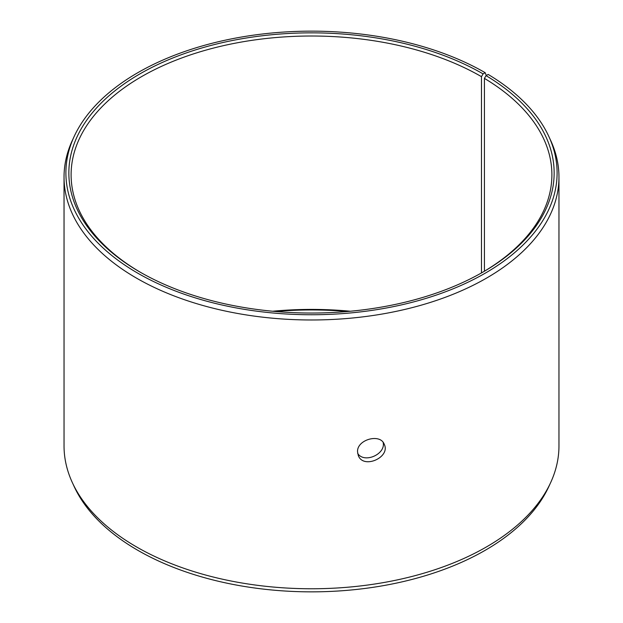 <?xml version="1.0" encoding="UTF-8"?>
<svg xmlns="http://www.w3.org/2000/svg" width="623" height="623" viewBox="0 0 623 623"><rect width="100%" height="100%" fill="white"/><g stroke="black" fill="none" stroke-linecap="round" stroke-linejoin="round"><path stroke-width="0.93" d="M272.656 311.235A240.392 138.789 180 0 1 350.344 311.235M275.568 311.5A242.651 140.097 180 0 1 347.432 311.5M483.082 73.888A242.651 140.097 180 0 0 139.918 73.888A242.651 140.097 180 0 0 139.918 272.01A242.651 140.097 180 0 0 483.082 272.01A242.651 140.097 180 0 0 486.049 75.632L488.175 74.448A245.61 141.803 180 0 1 548.832 136.453L550.623 140.339A247.463 142.869 180 0 1 558.963 177.103L558.963 445.897A247.463 142.869 180 0 1 550.623 482.661L548.832 486.547A245.61 141.803 180 0 1 311.5 591.85A245.61 141.803 180 0 1 74.168 486.547L72.377 482.661A247.463 142.869 180 0 1 64.037 445.897L64.037 177.103A247.463 142.869 180 0 1 72.377 140.339L74.168 136.453A245.61 141.803 180 0 1 247.752 36.009A245.61 141.803 180 0 1 485.169 72.681L483.082 73.888L481.478 76.66L481.478 272.929M550.623 482.661A247.463 142.869 180 0 1 311.5 588.766A247.463 142.869 180 0 1 72.377 482.661M548.832 136.453A245.61 141.803 180 0 1 311.5 314.747A245.61 141.803 180 0 1 74.168 136.453M486.259 75.515L485.169 72.681M558.963 177.103A247.463 142.869 180 0 1 311.5 319.981A247.463 142.869 180 0 1 64.037 177.103M486.049 75.632L484.421 78.389A240.392 138.789 180 0 1 551.892 174.798A240.392 138.789 180 0 1 482.28 272.469M140.72 272.469A240.392 138.789 180 0 1 71.108 174.798A240.392 138.789 180 0 1 219.506 46.577A240.392 138.789 180 0 1 481.478 76.66M484.421 78.389L484.421 271.207M357.68 453.451C364.346 463.847 385.933 454.097 383.153 442.447M357.547 451.877C356.753 439.55 380.373 433.086 384.259 444.316C390.777 457.196 363.404 469.571 358.295 455.53L357.547 451.877"/></g></svg>
